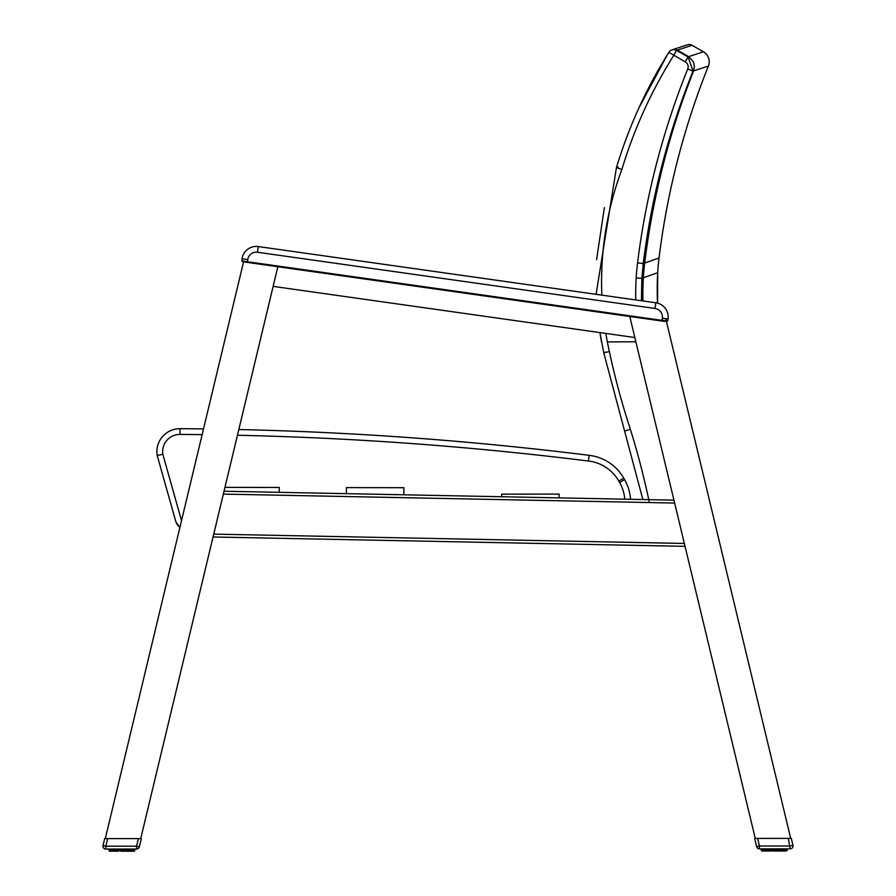 <?xml version="1.0" encoding="UTF-8"?>
<svg xmlns="http://www.w3.org/2000/svg" width="896" height="896" viewBox="0 0 896 896"><rect width="100%" height="100%" fill="white"/><g stroke="black" fill="none" stroke-linecap="round" stroke-linejoin="round"><path stroke-width="1.34" d="M501.67 496.742L501.659 494.155L559.115 494.077L559.115 497.885M395.147 494.626A3.226 3.226 90.1 0 1 396.861 494.659M346.405 493.662L346.416 487.603L403.861 487.704L403.85 494.805M224.952 487.368L279.272 487.469L279.261 492.33M649.13 501.379A818.955 810.152 162.2 0 0 630.358 429.251L624.938 430.976M630.358 429.251A767.827 759.562 -19.9 0 1 609.37 351.568L603.758 352.8L642.858 499.542M609.37 351.568A317.822 317.822 0 0 1 607.354 341.925L635.869 341.79L607.354 341.925A323.96 320.768 -20.5 0 1 605.83 333.424M599.872 332.584L603.758 352.8M605.741 352.072A4751.69 620.222 -90.3 0 0 603.814 352.789M601.866 295.142A323.96 320.768 -20.5 0 1 621.88 169.467L616.437 167.63L596.086 294.325M621.88 169.467A469.694 465.259 -21.7 0 1 673.736 55.384L676.525 50.411A5.746 5.69 -109.2 0 0 668.886 52.349L685.238 61.846L688.038 56.862L676.525 50.411A5052.981 659.546 -90.3 0 1 677.365 50.12L692.037 45.27A5.746 5.746 0 0 0 687.288 44.834M616.437 167.63L616.437 167.63C628.757 126.851 646.229 88.413 668.864 52.338A5.746 5.746 0 0 1 671.843 49.963L672.739 49.65A5.746 5.69 -108.7 0 1 672.739 49.661A5.746 5.69 -108.7 0 0 672.638 49.694A5.746 5.69 -108.7 0 1 672.728 49.661A5.746 5.69 -108.7 0 0 672.728 49.661A5.746 5.69 -108.7 0 1 672.851 49.616A5.746 5.69 71.5 0 0 672.773 49.65A5.746 5.69 71.5 0 0 672.75 49.65A5.746 5.69 71.5 0 1 672.773 49.65A5.746 5.69 71.5 0 1 677.376 50.12A5.746 5.69 -108.7 0 0 672.739 49.661A5.746 5.69 71.5 0 0 672.65 49.683M677.365 50.12L688.688 56.638A5046.406 658.683 89.7 0 0 688.038 56.862L693.045 71.098A5032.138 656.824 -90.3 0 1 693.616 70.896L708.4 66.035A11.491 11.491 0 0 0 703.438 51.789L688.688 56.638L693.347 61.757L694.422 66.304L693.616 70.896L694.422 66.304L693.347 61.757L688.688 56.638M685.238 61.846A5.802 5.746 -19.1 0 1 687.736 68.958L693.045 71.098C668.125 133.101 651.515 197.266 643.227 263.57L641.872 278.32A4825.71 629.877 -90.3 0 1 643.35 277.782L657.698 272.72A285.062 285.062 0 0 0 657.541 303.128L657.698 272.72A229.802 229.802 0 0 1 659.03 257.992L644.672 263.043A4840.427 631.803 89.7 0 0 643.227 263.57L637.56 262.864A237.518 235.357 158.2 0 0 636.182 277.984L641.872 278.32L641.435 300.742M692.037 45.27L703.438 51.789M618.195 167.026A4936.49 644.336 -90.3 0 0 616.47 167.642M708.4 66.035A772.162 771.355 167.5 0 0 659.03 257.992M178.774 526.456L177.341 524.765M177.318 524.742L175.941 522.043L179.894 527.419M181.518 520.643L162.826 454.261L157.203 455.504A22.982 22.982 0 0 1 180.018 428.691A22.982 22.982 0 0 0 157.203 455.504L175.941 522.043M630.549 499.296A45.965 45.965 0 0 0 624.602 479.651L623.773 478.195A45.965 45.965 0 0 0 589.098 455.325A3463.858 3463.858 0 0 0 238.818 429.531M203.515 428.904A3463.858 3463.858 0 0 0 180.018 428.691L179.984 434.437A3458.112 3458.112 0 0 1 202.138 434.638M589.098 455.325L588.414 461.026A40.219 40.219 0 0 1 618.778 481.04L619.618 482.507L618.778 481.04L623.773 478.195M243.578 261.8L243.006 261.8L243.578 261.8M657.541 303.128A14.358 14.358 0 0 1 668.035 319.01L667.834 320.432L668.035 319.01A14.358 14.358 0 0 0 655.827 302.781L258.283 246.557A14.358 14.358 0 0 0 242.054 258.765A14.358 14.358 0 0 1 258.283 246.557A14.358 14.358 0 0 0 242.054 258.765L241.864 260.68M667.834 320.432L666.21 321.653L667.834 320.432L666.882 321.048L242.592 261.05L241.853 260.187L243.074 261.811A0.694 0.582 -82 0 1 242.592 261.05M241.987 261.027L242.054 258.765L247.744 259.571A8.613 8.613 0 0 1 257.488 252.246L655.021 308.459A8.613 8.613 0 0 1 662.346 318.203L661.942 321.048L664.563 321.418L247.341 262.416L247.744 259.571M242.57 261.643L247.341 262.416M667.498 321.16L667.822 320.466L667.498 321.16M666.467 321.619A0.694 0.582 -82 0 0 666.882 321.048M755.261 838.41L629.787 316.501L634.838 337.523L273.134 286.373L277.85 266.728L140.739 838.6L138.376 838.6L141.333 838.6L139.35 846.854L136.562 846.182L136.562 849.05A2.867 2.867 0 0 0 139.35 846.854M105.291 838.611L243.723 261.206M665.773 318.685L790.709 838.398M685.048 546.347L213.046 536.984M224.022 491.232L673.938 500.158M792.96 845.309L790.171 845.981L759.438 845.992L759.45 848.859A2.867 2.867 0 0 1 756.65 846.664A2.867 2.867 0 0 0 759.45 848.859A2.867 2.867 0 0 1 756.65 846.664A2.867 2.867 0 0 0 759.45 848.859L790.171 848.859A2.867 2.867 0 0 0 792.96 845.309L791.302 838.398L757.624 838.41L759.438 845.992L756.65 846.664L754.667 838.41L757.624 838.41M777.582 848.859L777.538 850.998L779.957 850.998L778.557 850.998L778.781 848.859M774.917 848.859L774.962 850.998L773.427 850.998L776.026 850.998L773.427 850.998L773.472 848.859M772.218 848.859L772.363 850.998L773.797 850.539L770.851 850.998L770.806 848.859M769.608 848.859L769.832 850.998L770.851 850.998L768.432 850.998L770.806 850.998M767.189 848.859L767.502 850.998L766.259 850.998L768.432 850.998L768.286 848.859M762.115 848.859L762.597 850.998L764.434 850.998L764.12 848.859M784.269 848.859L783.955 850.998L786.139 850.987M787.102 850.528L787.102 848.859M785.736 848.859L785.736 850.528L784.482 850.987M782.365 848.859L782.13 850.998L783.955 850.998L782.925 850.998L783.306 848.859M781.995 848.859L782.13 850.998L780.886 850.998L781.189 848.859M780.102 848.859L779.957 850.998L774.894 850.998L776.026 850.998L776.171 848.859M768.432 850.998L765.498 850.998M762.25 850.998L761.264 850.539L761.286 848.859L761.264 850.539L762.126 850.998M121.408 849.061L121.038 851.2L122.573 851.2L121.038 851.2L122.573 851.2L121.083 850.741L121.083 849.061M125.205 849.061L125.149 851.2L122.573 851.2M129.976 849.061L129.741 851.189L127.568 851.2L128.968 850.73L128.811 849.061M134.266 851.189L132.966 851.189L134.568 850.73L134.568 849.05L134.277 851.189M111.518 851.2L109.861 851.2M117.219 849.061L117.454 851.2L113.87 851.2L115.898 850.741L115.898 849.061M113.109 851.2L111.731 850.741L113.87 851.2L113.635 849.061M108.886 849.061L109.346 851.2L108.898 849.061M133.347 849.061L132.966 851.189L128.498 851.189L128.968 849.061L128.498 851.189M131.88 849.061L131.566 851.189L132.63 850.73L132.619 849.061L132.63 850.73L133.437 851.189L133.862 849.061M127.725 849.061L127.568 851.2L126.168 851.2L126.403 849.061M126.616 849.061L126.616 850.73L125.149 851.2L127.568 851.2L125.194 851.2M788.346 838.398L790.171 848.859M764.982 848.859L765.464 850.998L764.434 850.998L766.259 850.998L766.394 848.859M763.806 850.998L762.653 850.539L763.806 850.998L763.325 848.859M786.688 848.859L786.262 850.987L786.957 850.528L786.957 848.859L786.957 850.528L785.579 850.987M783.955 850.998L781.357 850.539L781.346 848.859L781.346 850.539M785.355 850.987L784.582 850.987L785.008 848.859L785.008 850.528L784.269 850.528M786.419 848.859L786.262 850.987L786.262 848.859L786.24 850.528L785.411 850.528L785.411 848.859M779.005 848.859L779.005 850.539L777.538 850.998M761.432 850.539L761.69 848.859M762.597 850.998L762.653 848.859M763.034 850.998L762.978 848.859M105.829 849.061L105.829 846.194L136.562 846.182L138.376 838.6L104.698 838.611L103.04 845.522A2.867 2.867 0 0 0 105.829 849.061L136.562 849.05M107.654 838.611L105.829 846.194L103.04 845.522M112.706 849.061L113.075 851.2L110.992 850.741L110.992 849.061L110.992 850.741L112.045 851.2L111.731 849.061M116.267 849.061L116.043 851.2M109.054 850.741L109.312 849.061M112.706 850.741L112.605 849.061L113.075 851.2L112.605 850.741L114.016 850.741L114.005 849.061M113.87 851.2L115.125 851.2L114.654 849.061L114.654 850.741M118.474 851.2L118.418 849.061M122.528 849.061L122.528 850.741L123.648 851.2M128.811 850.73L127.568 851.2M687.736 68.958A781.85 775.018 155.7 0 0 637.56 262.864M636.182 277.984A293.955 290.987 160.4 0 0 635.723 299.936M642.936 300.955A285.667 283.214 89.7 0 1 643.35 277.782A230.272 228.301 89.7 0 1 644.672 263.043C652.837 196.885 669.144 132.832 693.616 70.896M624.602 479.651L619.618 482.507A40.219 40.219 0 0 1 624.77 499.184M237.44 435.243A3458.112 3458.112 0 0 1 588.414 461.026M162.826 454.261A17.237 17.237 0 0 1 179.984 434.437M668.035 319.01L662.346 318.203M655.827 302.781L655.021 308.459L257.488 252.246L258.283 246.557M213.741 534.128L684.354 543.458M674.632 503.048L223.339 494.099M765.083 848.859L765.083 850.539L766.024 850.539L766.024 848.859M776.451 848.859L776.451 850.539L774.592 850.539L774.592 848.859M762.138 848.859L762.138 850.539M763.381 848.859L763.381 850.539L763.381 848.859M767.189 850.539L768.656 850.539L768.656 848.859M771.938 848.859L771.938 850.539L773.797 850.539L773.797 848.859M779.733 848.859L779.733 850.539M783.384 850.528L783.384 848.859L783.384 850.528M783.91 848.859L783.91 850.528M765.005 850.539L765.005 848.859M762.115 850.539L761.97 848.859M764.982 850.539L764.478 848.859M767.032 850.539L767.032 848.859L767.502 850.998M769.384 848.859L769.384 850.539M771.165 850.539L771.154 848.859M777.224 848.859L777.224 850.539M109.592 849.061L109.592 850.741L109.738 849.061L110.275 850.741L110.275 849.061M114.811 849.061L114.811 850.741M116.995 849.061L116.995 850.741L118.776 850.741L118.776 849.061M119.829 849.061L119.829 850.741L121.083 850.741M124.062 849.061L124.062 850.741L123.782 849.061M129.606 849.061L129.606 850.73L130.917 850.73L130.917 849.061M133.022 849.061L133.022 850.73L133.862 850.73M134.31 849.05L134.31 850.73L134.03 849.061M134.725 849.05L134.725 850.73L134.736 849.05M110.589 849.061L110.275 850.741M112.09 849.061L111.731 850.741M119.829 850.741L119.549 849.061M122.528 850.741L122.203 849.061M124.846 849.061L124.846 850.741M127.344 849.061L127.344 850.73M130.973 850.73L130.995 849.061M131.533 849.061L131.533 850.73M687.378 44.8L672.851 49.616M639.072 107.576L667.71 54.174M604.374 207.57L596.568 259.739M600.443 336.067L601.507 341.958M782.13 850.998L782.981 850.998L782.13 850.998M787.125 850.528L787.125 848.859M766.259 850.998L765.408 850.998L766.259 850.998M129.741 851.189L130.592 851.189L129.741 851.189M779.957 850.998L778.546 850.998M785.064 848.859L784.582 850.987M110.936 849.061L111.418 851.2M131.018 850.73L131.018 849.061M132.686 849.061L132.205 851.189M133.885 850.73L133.885 849.061M126.168 851.2L127.635 851.189"/></g></svg>

